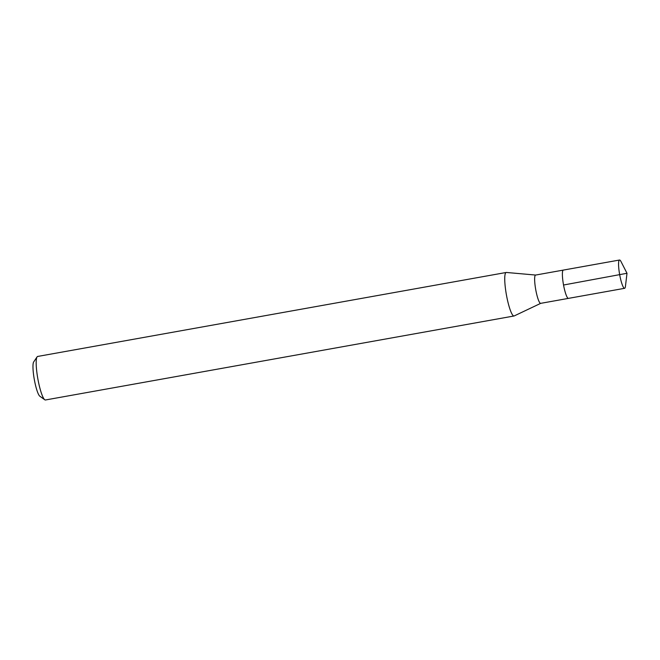 <?xml version="1.0" encoding="UTF-8"?>
<svg xmlns="http://www.w3.org/2000/svg" width="660" height="660" viewBox="0 0 660 660"><rect width="100%" height="100%" fill="white"/><g stroke="black" fill="none" stroke-linecap="round" stroke-linejoin="round"><path stroke-width="0.99" d="M627 273.281L625.449 286.308A14.372 2.442 -100.2 0 1 624.657 288.296A14.372 2.442 -100.2 0 1 624.599 288.313A14.372 2.442 -100.2 0 1 619.69 274.774A14.372 2.442 -100.2 0 1 619.468 260.04A14.372 2.442 -100.2 0 1 619.525 260.024A14.372 2.442 -100.2 0 1 621.027 261.608L627 273.281L563.541 285.013M563.409 270.088A14.372 2.442 79.8 0 0 563.351 270.088A14.372 2.442 79.8 0 0 563.293 270.105A14.372 2.442 79.8 0 0 563.508 284.839A14.372 2.442 79.8 0 0 568.417 298.386A14.372 2.442 79.8 0 0 568.474 298.37A14.372 2.442 -100.2 0 1 568.417 298.386A14.372 2.442 -100.2 0 1 563.508 284.839A14.372 2.442 -100.2 0 1 563.293 270.105A14.372 2.442 -100.2 0 1 563.351 270.088L619.525 260.024M535.664 275.055A14.372 2.442 79.8 0 0 535.606 275.063A14.372 2.442 79.8 0 0 535.549 275.08A14.372 2.442 79.8 0 0 535.763 289.814A14.372 2.442 79.8 0 0 540.672 303.352A14.372 2.442 79.8 0 0 540.73 303.344L514.198 315.942A22.11 3.762 -100.2 0 1 514.115 315.967A22.11 3.762 -100.2 0 1 514.024 315.991A22.11 3.762 -100.2 0 1 506.467 295.16A22.11 3.762 -100.2 0 1 506.137 272.489A22.11 3.762 -100.2 0 1 506.228 272.473A22.11 3.762 -100.2 0 1 506.401 272.464L535.656 275.055M37.752 356.441A22.11 3.762 79.8 0 0 37.661 356.45A22.11 3.762 79.8 0 0 37.579 356.474A22.11 3.762 79.8 0 0 37.084 356.895A22.11 3.762 79.8 0 0 37.859 378.881A22.11 3.762 79.8 0 0 44.764 399.762A22.11 3.762 79.8 0 0 45.466 399.976L514.024 315.991M37.084 356.895L33.693 361.927A17.688 3.011 79.8 0 0 34.312 379.516A17.688 3.011 79.8 0 0 39.839 396.223L44.764 399.762M540.672 303.352L624.599 288.313M535.606 275.063L563.351 270.088M37.661 356.45L506.228 272.473"/></g></svg>
